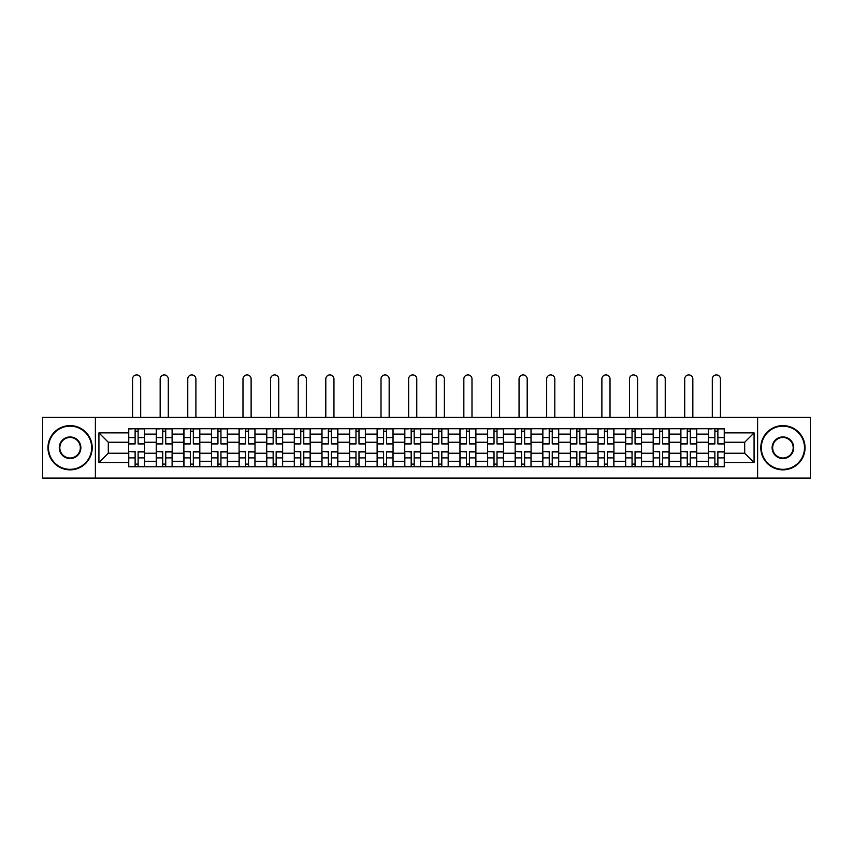 <?xml version="1.0" encoding="UTF-8"?>
<svg xmlns="http://www.w3.org/2000/svg" width="853" height="853" viewBox="0 0 853 853"><rect width="100%" height="100%" fill="white"/><g stroke="black" fill="none" stroke-linecap="round" stroke-linejoin="round"><path stroke-width="1.28" d="M757.613 478.085L810.35 478.085L810.35 417.384L42.65 417.384L42.65 478.085L757.613 478.085L757.613 417.384M156.27 466.762L156.27 434.113L144.583 434.113L144.583 466.762M144.583 434.113L144.583 428.707M156.27 434.113L156.27 428.707M172.189 428.707L172.189 466.762M183.875 466.762L183.875 428.707M199.805 428.707L199.805 466.762M211.48 466.762L211.48 428.707M227.41 428.707L227.41 466.762M239.085 466.762L239.085 428.707M255.015 428.707L255.015 466.762M266.69 466.762L266.69 428.707M282.62 428.707L282.62 466.762M294.306 466.762L294.306 428.707M310.225 428.707L310.225 466.762M321.912 466.762L321.912 428.707M337.841 428.707L337.841 466.762M349.517 466.762L349.517 428.707M365.447 428.707L365.447 466.762M377.122 466.762L377.122 428.707M393.052 428.707L393.052 466.762M404.738 466.762L404.738 428.707M420.657 428.707L420.657 466.762M432.343 466.762L432.343 428.707M448.262 428.707L448.262 466.762M459.948 466.762L459.948 428.707M475.878 428.707L475.878 466.762M487.553 466.762L487.553 428.707M503.483 428.707L503.483 466.762M515.159 466.762L515.159 428.707M531.088 428.707L531.088 466.762M542.775 466.762L542.775 428.707M558.694 428.707L558.694 466.762M570.38 466.762L570.38 428.707M586.31 428.707L586.31 466.762M597.985 466.762L597.985 428.707M613.915 428.707L613.915 466.762M625.59 466.762L625.59 428.707M641.52 428.707L641.52 466.762M653.195 466.762L653.195 428.707M669.125 428.707L669.125 466.762M680.811 466.762L680.811 428.707M696.73 428.707L696.73 466.762M708.416 466.762L708.416 428.707M708.416 453.22L696.73 453.22M680.811 453.22L669.125 453.22M653.195 453.22L641.52 453.22M625.59 453.22L613.915 453.22M597.985 453.22L586.31 453.22M570.38 453.22L558.694 453.22M542.775 453.22L531.088 453.22M515.159 453.22L503.483 453.22M487.553 453.22L475.878 453.22M459.948 453.22L448.262 453.22M432.343 453.22L420.657 453.22M404.738 453.22L393.052 453.22M377.122 453.22L365.447 453.22M349.517 453.22L337.841 453.22M321.912 453.22L310.225 453.22M294.306 453.22L282.62 453.22M266.69 453.22L255.015 453.22M239.085 453.22L227.41 453.22M211.48 453.22L199.805 453.22M183.875 453.22L172.189 453.22M156.27 453.22L144.583 453.22M708.416 442.249L696.73 442.249M680.811 442.249L669.125 442.249M653.195 442.249L641.52 442.249M625.59 442.249L613.915 442.249M597.985 442.249L586.31 442.249M570.38 442.249L558.694 442.249M542.775 442.249L531.088 442.249M515.159 442.249L503.483 442.249M487.553 442.249L475.878 442.249M459.948 442.249L448.262 442.249M432.343 442.249L420.657 442.249M404.738 442.249L393.052 442.249M377.122 442.249L365.447 442.249M349.517 442.249L337.841 442.249M321.912 442.249L310.225 442.249M294.306 442.249L282.62 442.249M266.69 442.249L255.015 442.249M239.085 442.249L227.41 442.249M211.48 442.249L199.805 442.249M183.875 442.249L172.189 442.249M156.27 442.249L144.583 442.249M108.31 453.22L128.654 453.22L128.654 442.249L108.31 442.249L108.31 453.22L98.927 462.603L98.927 432.876L128.654 432.876L128.654 442.249M724.346 442.249L724.346 453.22L744.69 453.22L744.69 442.249L724.346 442.249L724.346 428.707L128.654 428.707L128.654 432.876M724.346 432.876L754.073 432.876L754.073 462.603L724.346 462.603L724.346 453.22M128.654 453.22L128.654 466.762L724.346 466.762L724.346 462.603M128.654 462.603L98.927 462.603M95.387 478.085L95.387 417.384M138.122 464.107L135.115 464.107M135.115 431.362L138.122 431.362M165.738 464.107L162.72 464.107M162.72 431.362L165.738 431.362M193.343 464.107L190.336 464.107M190.336 431.362L193.343 431.362M220.948 464.107L217.941 464.107M217.941 431.362L220.948 431.362M248.554 464.107L245.547 464.107M245.547 431.362L248.554 431.362M276.159 464.107L273.152 464.107M273.152 431.362L276.159 431.362M303.775 464.107L300.757 464.107M300.757 431.362L303.775 431.362M331.38 464.107L328.373 464.107M328.373 431.362L331.38 431.362M358.985 464.107L355.978 464.107M355.978 431.362L358.985 431.362M386.59 464.107L383.583 464.107M383.583 431.362L386.59 431.362M414.195 464.107L411.189 464.107M411.189 431.362L414.195 431.362M441.811 464.107L438.805 464.107M438.805 431.362L441.811 431.362M469.417 464.107L466.41 464.107M466.41 431.362L469.417 431.362M497.022 464.107L494.015 464.107M494.015 431.362L497.022 431.362M524.627 464.107L521.62 464.107M521.62 431.362L524.627 431.362M552.243 464.107L549.225 464.107M549.225 431.362L552.243 431.362M579.848 464.107L576.841 464.107M576.841 431.362L579.848 431.362M607.453 464.107L604.446 464.107M604.446 431.362L607.453 431.362M635.058 464.107L632.052 464.107M632.052 431.362L635.058 431.362M662.664 464.107L659.657 464.107M659.657 431.362L662.664 431.362M690.28 464.107L687.262 464.107M687.262 431.362L690.28 431.362M717.885 464.107L714.878 464.107M714.878 431.362L717.885 431.362M98.927 432.876L108.31 442.249M744.69 453.22L754.073 462.603M744.69 442.249L754.073 432.876M140.692 417.384L140.692 378.988A4.073 4.073 0 0 0 136.619 374.915A4.073 4.073 0 0 0 132.556 378.988L132.556 417.384M138.122 443.56L144.498 443.933L138.122 443.933L138.122 428.888L144.498 428.888L140.958 428.888M144.498 443.56L144.498 428.888M135.115 431.191L138.122 431.191M132.29 428.888L128.75 428.888L128.75 443.933L135.115 443.933L135.115 428.888L140.692 428.707M128.75 428.888L132.556 428.707M135.115 451.919L128.75 451.546L135.115 451.546L135.115 466.58L128.75 466.58L132.29 466.58M128.75 451.919L128.75 466.58M138.122 464.288L135.115 464.288M140.958 466.58L144.498 466.58L144.498 451.546L138.122 451.546L138.122 466.58L132.556 466.58M144.498 466.58L140.692 466.58M168.297 417.384L168.297 378.988A4.073 4.073 0 0 0 164.224 374.915A4.073 4.073 0 0 0 160.161 378.988L160.161 417.384M165.738 443.56L172.103 443.933L165.738 443.933L165.738 428.888L172.103 428.888L168.563 428.888M172.103 443.56L172.103 428.888M162.72 431.191L165.738 431.191M159.895 428.888L156.355 428.888L156.355 443.933L162.72 443.933L162.72 428.888L168.297 428.707M156.355 428.888L160.161 428.707M195.902 417.384L195.902 378.988A4.073 4.073 0 0 0 191.84 374.915A4.073 4.073 0 0 0 187.767 378.988L187.767 417.384M193.343 443.56L199.709 443.933L193.343 443.933L193.343 428.888L199.709 428.888L196.169 428.888M199.709 443.56L199.709 428.888M190.336 431.191L193.343 431.191M187.5 428.888L183.96 428.888L183.96 443.933L190.336 443.933L190.336 428.888L195.902 428.707M183.96 428.888L187.767 428.707M162.72 451.919L156.355 451.546L162.72 451.546L162.72 466.58L156.355 466.58L159.895 466.58M156.355 451.919L156.355 466.58M165.738 464.288L162.72 464.288M168.563 466.58L172.103 466.58L172.103 451.546L165.738 451.546L165.738 466.58L160.161 466.58M172.103 466.58L168.297 466.58M190.336 451.919L183.96 451.546L190.336 451.546L190.336 466.58L183.96 466.58L187.5 466.58M183.96 451.919L183.96 466.58M193.343 464.288L190.336 464.288M196.169 466.58L199.709 466.58L199.709 451.546L193.343 451.546L193.343 466.58L187.767 466.58M199.709 466.58L195.902 466.58M70.085 469.331A21.592 21.592 0 0 0 91.676 447.74A21.592 21.592 0 0 0 70.085 426.148A21.592 21.592 0 0 0 48.493 447.74A21.592 21.592 0 0 0 70.085 469.331M70.085 425.615A22.125 22.125 0 0 1 92.199 447.74A22.125 22.125 0 0 1 70.085 469.854A22.125 22.125 0 0 1 47.96 447.74A22.125 22.125 0 0 1 70.085 425.615M70.085 458.53A10.79 10.79 0 0 1 59.283 447.74A10.79 10.79 0 0 1 70.085 436.939A10.79 10.79 0 0 1 80.875 447.74A10.79 10.79 0 0 1 70.085 458.53M70.085 437.472A10.268 10.268 0 0 0 59.817 447.74A10.268 10.268 0 0 0 70.085 457.997A10.268 10.268 0 0 0 80.342 447.74A10.268 10.268 0 0 0 70.085 437.472M782.915 469.331A21.592 21.592 0 0 0 804.507 447.74A21.592 21.592 0 0 0 782.915 426.148A21.592 21.592 0 0 0 761.324 447.74A21.592 21.592 0 0 0 782.915 469.331M782.915 425.615A22.125 22.125 0 0 1 805.04 447.74A22.125 22.125 0 0 1 782.915 469.854A22.125 22.125 0 0 1 760.801 447.74A22.125 22.125 0 0 1 782.915 425.615M782.915 458.53A10.79 10.79 0 0 1 772.125 447.74A10.79 10.79 0 0 1 782.915 436.939A10.79 10.79 0 0 1 793.716 447.74A10.79 10.79 0 0 1 782.915 458.53M782.915 437.472A10.268 10.268 0 0 0 772.658 447.74A10.268 10.268 0 0 0 782.915 457.997A10.268 10.268 0 0 0 793.183 447.74A10.268 10.268 0 0 0 782.915 437.472M223.518 417.384L223.518 378.988A4.073 4.073 0 0 0 219.445 374.915A4.073 4.073 0 0 0 215.372 378.988L215.372 417.384M220.948 443.56L227.324 443.933L220.948 443.933L220.948 428.888L227.324 428.888L223.785 428.888M227.324 443.56L227.324 428.888M217.941 431.191L220.948 431.191M215.105 428.888L211.565 428.888L211.565 443.933L217.941 443.933L217.941 428.888L223.518 428.707M211.565 428.888L215.372 428.707M251.123 417.384L251.123 378.988A4.073 4.073 0 0 0 247.05 374.915A4.073 4.073 0 0 0 242.977 378.988L242.977 417.384M248.554 443.56L254.93 443.933L248.554 443.933L248.554 428.888L254.93 428.888L251.39 428.888M254.93 443.56L254.93 428.888M245.547 431.191L248.554 431.191M242.71 428.888L239.181 428.888L239.181 443.933L245.547 443.933L245.547 428.888L251.123 428.707M239.181 428.888L242.977 428.707M278.728 417.384L278.728 378.988A4.073 4.073 0 0 0 274.655 374.915A4.073 4.073 0 0 0 270.593 378.988L270.593 417.384M276.159 443.56L282.535 443.933L276.159 443.933L276.159 428.888L282.535 428.888L278.995 428.888M282.535 443.56L282.535 428.888M273.152 431.191L276.159 431.191M270.326 428.888L266.786 428.888L266.786 443.933L273.152 443.933L273.152 428.888L278.728 428.707M266.786 428.888L270.593 428.707M217.941 451.919L211.565 451.546L217.941 451.546L217.941 466.58L211.565 466.58L215.105 466.58M211.565 451.919L211.565 466.58M220.948 464.288L217.941 464.288M223.785 466.58L227.324 466.58L227.324 451.546L220.948 451.546L220.948 466.58L215.372 466.58M227.324 466.58L223.518 466.58M245.547 451.919L239.181 451.546L245.547 451.546L245.547 466.58L239.181 466.58L242.71 466.58M239.181 451.919L239.181 466.58M248.554 464.288L245.547 464.288M251.39 466.58L254.93 466.58L254.93 451.546L248.554 451.546L248.554 466.58L242.977 466.58M254.93 466.58L251.123 466.58M273.152 451.919L266.786 451.546L273.152 451.546L273.152 466.58L266.786 466.58L270.326 466.58M266.786 451.919L266.786 466.58M276.159 464.288L273.152 464.288M278.995 466.58L282.535 466.58L282.535 451.546L276.159 451.546L276.159 466.58L270.593 466.58M282.535 466.58L278.728 466.58M306.334 417.384L306.334 378.988A4.073 4.073 0 0 0 302.271 374.915A4.073 4.073 0 0 0 298.198 378.988L298.198 417.384M303.775 443.56L310.14 443.933L303.775 443.933L303.775 428.888L310.14 428.888L306.6 428.888M310.14 443.56L310.14 428.888M300.757 431.191L303.775 431.191M297.932 428.888L294.392 428.888L294.392 443.933L300.757 443.933L300.757 428.888L306.334 428.707M294.392 428.888L298.198 428.707M300.757 451.919L294.392 451.546L300.757 451.546L300.757 466.58L294.392 466.58L297.932 466.58M294.392 451.919L294.392 466.58M303.775 464.288L300.757 464.288M306.6 466.58L310.14 466.58L310.14 451.546L303.775 451.546L303.775 466.58L298.198 466.58M310.14 466.58L306.334 466.58M333.949 417.384L333.949 378.988A4.073 4.073 0 0 0 329.876 374.915A4.073 4.073 0 0 0 325.803 378.988L325.803 417.384M331.38 443.56L337.745 443.933L331.38 443.933L331.38 428.888L337.745 428.888L334.205 428.888M337.745 443.56L337.745 428.888M328.373 431.191L331.38 431.191M325.537 428.888L321.997 428.888L321.997 443.933L328.373 443.933L328.373 428.888L333.949 428.707M321.997 428.888L325.803 428.707M328.373 451.919L321.997 451.546L328.373 451.546L328.373 466.58L321.997 466.58L325.537 466.58M321.997 451.919L321.997 466.58M331.38 464.288L328.373 464.288M334.205 466.58L337.745 466.58L337.745 451.546L331.38 451.546L331.38 466.58L325.803 466.58M337.745 466.58L333.949 466.58M361.555 417.384L361.555 378.988A4.073 4.073 0 0 0 357.482 374.915A4.073 4.073 0 0 0 353.409 378.988L353.409 417.384M358.985 443.56L365.361 443.933L358.985 443.933L358.985 428.888L365.361 428.888L361.821 428.888M365.361 443.56L365.361 428.888M355.978 431.191L358.985 431.191M353.142 428.888L349.602 428.888L349.602 443.933L355.978 443.933L355.978 428.888L361.555 428.707M349.602 428.888L353.409 428.707M355.978 451.919L349.602 451.546L355.978 451.546L355.978 466.58L349.602 466.58L353.142 466.58M349.602 451.919L349.602 466.58M358.985 464.288L355.978 464.288M361.821 466.58L365.361 466.58L365.361 451.546L358.985 451.546L358.985 466.58L353.409 466.58M365.361 466.58L361.555 466.58M389.16 417.384L389.16 378.988A4.073 4.073 0 0 0 385.087 374.915A4.073 4.073 0 0 0 381.014 378.988L381.014 417.384M386.59 443.56L392.966 443.933L386.59 443.933L386.59 428.888L392.966 428.888L389.426 428.888M392.966 443.56L392.966 428.888M383.583 431.191L386.59 431.191M380.758 428.888L377.218 428.888L377.218 443.933L383.583 443.933L383.583 428.888L389.16 428.707M377.218 428.888L381.014 428.707M383.583 451.919L377.218 451.546L383.583 451.546L383.583 466.58L377.218 466.58L380.758 466.58M377.218 451.919L377.218 466.58M386.59 464.288L383.583 464.288M389.426 466.58L392.966 466.58L392.966 451.546L386.59 451.546L386.59 466.58L381.014 466.58M392.966 466.58L389.16 466.58M416.765 417.384L416.765 378.988A4.073 4.073 0 0 0 412.692 374.915A4.073 4.073 0 0 0 408.63 378.988L408.63 417.384M414.195 443.56L420.572 443.933L414.195 443.933L414.195 428.888L420.572 428.888L417.032 428.888M420.572 443.56L420.572 428.888M411.189 431.191L414.195 431.191M408.363 428.888L404.823 428.888L404.823 443.933L411.189 443.933L411.189 428.888L416.765 428.707M404.823 428.888L408.63 428.707M411.189 451.919L404.823 451.546L411.189 451.546L411.189 466.58L404.823 466.58L408.363 466.58M404.823 451.919L404.823 466.58M414.195 464.288L411.189 464.288M417.032 466.58L420.572 466.58L420.572 451.546L414.195 451.546L414.195 466.58L408.63 466.58M420.572 466.58L416.765 466.58M444.37 417.384L444.37 378.988A4.073 4.073 0 0 0 440.308 374.915A4.073 4.073 0 0 0 436.235 378.988L436.235 417.384M441.811 443.56L448.177 443.933L441.811 443.933L441.811 428.888L448.177 428.888L444.637 428.888M448.177 443.56L448.177 428.888M438.805 431.191L441.811 431.191M435.968 428.888L432.428 428.888L432.428 443.933L438.805 443.933L438.805 428.888L444.37 428.707M432.428 428.888L436.235 428.707M438.805 451.919L432.428 451.546L438.805 451.546L438.805 466.58L432.428 466.58L435.968 466.58M432.428 451.919L432.428 466.58M441.811 464.288L438.805 464.288M444.637 466.58L448.177 466.58L448.177 451.546L441.811 451.546L441.811 466.58L436.235 466.58M448.177 466.58L444.37 466.58M471.986 417.384L471.986 378.988A4.073 4.073 0 0 0 467.913 374.915A4.073 4.073 0 0 0 463.84 378.988L463.84 417.384M469.417 443.56L475.782 443.933L469.417 443.933L469.417 428.888L475.782 428.888L472.242 428.888M475.782 443.56L475.782 428.888M466.41 431.191L469.417 431.191M463.574 428.888L460.034 428.888L460.034 443.933L466.41 443.933L466.41 428.888L471.986 428.707M460.034 428.888L463.84 428.707M466.41 451.919L460.034 451.546L466.41 451.546L466.41 466.58L460.034 466.58L463.574 466.58M460.034 451.919L460.034 466.58M469.417 464.288L466.41 464.288M472.242 466.58L475.782 466.58L475.782 451.546L469.417 451.546L469.417 466.58L463.84 466.58M475.782 466.58L471.986 466.58M499.591 417.384L499.591 378.988A4.073 4.073 0 0 0 495.518 374.915A4.073 4.073 0 0 0 491.445 378.988L491.445 417.384M497.022 443.56L503.398 443.933L497.022 443.933L497.022 428.888L503.398 428.888L499.858 428.888M503.398 443.56L503.398 428.888M494.015 431.191L497.022 431.191M491.179 428.888L487.639 428.888L487.639 443.933L494.015 443.933L494.015 428.888L499.591 428.707M487.639 428.888L491.445 428.707M494.015 451.919L487.639 451.546L494.015 451.546L494.015 466.58L487.639 466.58L491.179 466.58M487.639 451.919L487.639 466.58M497.022 464.288L494.015 464.288M499.858 466.58L503.398 466.58L503.398 451.546L497.022 451.546L497.022 466.58L491.445 466.58M503.398 466.58L499.591 466.58M527.197 417.384L527.197 378.988A4.073 4.073 0 0 0 523.124 374.915A4.073 4.073 0 0 0 519.05 378.988L519.05 417.384M524.627 443.56L531.003 443.933L524.627 443.933L524.627 428.888L531.003 428.888L527.463 428.888M531.003 443.56L531.003 428.888M521.62 431.191L524.627 431.191M518.795 428.888L515.255 428.888L515.255 443.933L521.62 443.933L521.62 428.888L527.197 428.707M515.255 428.888L519.05 428.707M521.62 451.919L515.255 451.546L521.62 451.546L521.62 466.58L515.255 466.58L518.795 466.58M515.255 451.919L515.255 466.58M524.627 464.288L521.62 464.288M527.463 466.58L531.003 466.58L531.003 451.546L524.627 451.546L524.627 466.58L519.05 466.58M531.003 466.58L527.197 466.58M554.802 417.384L554.802 378.988A4.073 4.073 0 0 0 550.729 374.915A4.073 4.073 0 0 0 546.666 378.988L546.666 417.384M552.243 443.56L558.608 443.933L552.243 443.933L552.243 428.888L558.608 428.888L555.068 428.888M558.608 443.56L558.608 428.888M549.225 431.191L552.243 431.191M546.4 428.888L542.86 428.888L542.86 443.933L549.225 443.933L549.225 428.888L554.802 428.707M542.86 428.888L546.666 428.707M549.225 451.919L542.86 451.546L549.225 451.546L549.225 466.58L542.86 466.58L546.4 466.58M542.86 451.919L542.86 466.58M552.243 464.288L549.225 464.288M555.068 466.58L558.608 466.58L558.608 451.546L552.243 451.546L552.243 466.58L546.666 466.58M558.608 466.58L554.802 466.58M582.407 417.384L582.407 378.988A4.073 4.073 0 0 0 578.345 374.915A4.073 4.073 0 0 0 574.272 378.988L574.272 417.384M579.848 443.56L586.214 443.933L579.848 443.933L579.848 428.888L586.214 428.888L582.674 428.888M586.214 443.56L586.214 428.888M576.841 431.191L579.848 431.191M574.005 428.888L570.465 428.888L570.465 443.933L576.841 443.933L576.841 428.888L582.407 428.707M570.465 428.888L574.272 428.707M576.841 451.919L570.465 451.546L576.841 451.546L576.841 466.58L570.465 466.58L574.005 466.58M570.465 451.919L570.465 466.58M579.848 464.288L576.841 464.288M582.674 466.58L586.214 466.58L586.214 451.546L579.848 451.546L579.848 466.58L574.272 466.58M586.214 466.58L582.407 466.58M610.023 417.384L610.023 378.988A4.073 4.073 0 0 0 605.95 374.915A4.073 4.073 0 0 0 601.877 378.988L601.877 417.384M607.453 443.56L613.819 443.933L607.453 443.933L607.453 428.888L613.819 428.888L610.29 428.888M613.819 443.56L613.819 428.888M604.446 431.191L607.453 431.191M601.61 428.888L598.07 428.888L598.07 443.933L604.446 443.933L604.446 428.888L610.023 428.707M598.07 428.888L601.877 428.707M604.446 451.919L598.07 451.546L604.446 451.546L604.446 466.58L598.07 466.58L601.61 466.58M598.07 451.919L598.07 466.58M607.453 464.288L604.446 464.288M610.29 466.58L613.819 466.58L613.819 451.546L607.453 451.546L607.453 466.58L601.877 466.58M613.819 466.58L610.023 466.58M637.628 417.384L637.628 378.988A4.073 4.073 0 0 0 633.555 374.915A4.073 4.073 0 0 0 629.482 378.988L629.482 417.384M635.058 443.56L641.435 443.933L635.058 443.933L635.058 428.888L641.435 428.888L637.895 428.888M641.435 443.56L641.435 428.888M632.052 431.191L635.058 431.191M629.215 428.888L625.675 428.888L625.675 443.933L632.052 443.933L632.052 428.888L637.628 428.707M625.675 428.888L629.482 428.707M632.052 451.919L625.675 451.546L632.052 451.546L632.052 466.58L625.675 466.58L629.215 466.58M625.675 451.919L625.675 466.58M635.058 464.288L632.052 464.288M637.895 466.58L641.435 466.58L641.435 451.546L635.058 451.546L635.058 466.58L629.482 466.58M641.435 466.58L637.628 466.58M665.233 417.384L665.233 378.988A4.073 4.073 0 0 0 661.16 374.915A4.073 4.073 0 0 0 657.098 378.988L657.098 417.384M662.664 443.56L669.04 443.933L662.664 443.933L662.664 428.888L669.04 428.888L665.5 428.888M669.04 443.56L669.04 428.888M659.657 431.191L662.664 431.191M656.831 428.888L653.291 428.888L653.291 443.933L659.657 443.933L659.657 428.888L665.233 428.707M653.291 428.888L657.098 428.707M659.657 451.919L653.291 451.546L659.657 451.546L659.657 466.58L653.291 466.58L656.831 466.58M653.291 451.919L653.291 466.58M662.664 464.288L659.657 464.288M665.5 466.58L669.04 466.58L669.04 451.546L662.664 451.546L662.664 466.58L657.098 466.58M669.04 466.58L665.233 466.58M692.839 417.384L692.839 378.988A4.073 4.073 0 0 0 688.776 374.915A4.073 4.073 0 0 0 684.703 378.988L684.703 417.384M690.28 443.56L696.645 443.933L690.28 443.933L690.28 428.888L696.645 428.888L693.105 428.888M696.645 443.56L696.645 428.888M687.262 431.191L690.28 431.191M684.437 428.888L680.897 428.888L680.897 443.933L687.262 443.933L687.262 428.888L692.839 428.707M680.897 428.888L684.703 428.707M687.262 451.919L680.897 451.546L687.262 451.546L687.262 466.58L680.897 466.58L684.437 466.58M680.897 451.919L680.897 466.58M690.28 464.288L687.262 464.288M693.105 466.58L696.645 466.58L696.645 451.546L690.28 451.546L690.28 466.58L684.703 466.58M696.645 466.58L692.839 466.58M720.444 417.384L720.444 378.988A4.073 4.073 0 0 0 716.381 374.915A4.073 4.073 0 0 0 712.308 378.988L712.308 417.384M717.885 443.56L724.25 443.933L717.885 443.933L717.885 428.888L724.25 428.888L720.71 428.888M724.25 443.56L724.25 428.888M714.878 431.191L717.885 431.191M712.042 428.888L708.502 428.888L708.502 443.933L714.878 443.933L714.878 428.888L720.444 428.707M708.502 428.888L712.308 428.707M714.878 451.919L708.502 451.546L714.878 451.546L714.878 466.58L708.502 466.58L712.042 466.58M708.502 451.919L708.502 466.58M717.885 464.288L714.878 464.288M720.71 466.58L724.25 466.58L724.25 451.546L717.885 451.546L717.885 466.58L712.308 466.58M724.25 466.58L720.444 466.58M680.811 434.113L669.125 434.113M653.195 434.113L641.52 434.113M625.59 434.113L613.915 434.113M597.985 434.113L586.31 434.113M570.38 434.113L558.694 434.113M542.775 434.113L531.088 434.113M515.159 434.113L503.483 434.113M487.553 434.113L475.878 434.113M459.948 434.113L448.262 434.113M432.343 434.113L420.657 434.113M404.738 434.113L393.052 434.113M377.122 434.113L365.447 434.113M349.517 434.113L337.841 434.113M321.912 434.113L310.225 434.113M294.306 434.113L282.62 434.113M266.69 434.113L255.015 434.113M239.085 434.113L227.41 434.113M211.48 434.113L199.805 434.113M183.875 434.113L172.189 434.113M708.416 434.113L696.73 434.113M680.811 461.366L669.125 461.366M653.195 461.366L641.52 461.366M625.59 461.366L613.915 461.366M597.985 461.366L586.31 461.366M570.38 461.366L558.694 461.366M542.775 461.366L531.088 461.366M515.159 461.366L503.483 461.366M487.553 461.366L475.878 461.366M459.948 461.366L448.262 461.366M432.343 461.366L420.657 461.366M404.738 461.366L393.052 461.366M377.122 461.366L365.447 461.366M349.517 461.366L337.841 461.366M321.912 461.366L310.225 461.366M294.306 461.366L282.62 461.366M266.69 461.366L255.015 461.366M239.085 461.366L227.41 461.366M211.48 461.366L199.805 461.366M183.875 461.366L172.189 461.366M156.27 461.366L144.583 461.366M708.416 461.366L696.73 461.366M138.122 437.578L144.498 437.578M128.75 443.56L135.115 443.56M128.75 437.578L135.115 437.578M135.115 457.89L128.75 457.89M144.498 451.919L138.122 451.919M144.498 457.89L138.122 457.89M165.738 437.578L172.103 437.578M156.355 443.56L162.72 443.56M156.355 437.578L162.72 437.578M193.343 437.578L199.709 437.578M183.96 443.56L190.336 443.56M183.96 437.578L190.336 437.578M162.72 457.89L156.355 457.89M172.103 451.919L165.738 451.919M172.103 457.89L165.738 457.89M190.336 457.89L183.96 457.89M199.709 451.919L193.343 451.919M199.709 457.89L193.343 457.89M220.948 437.578L227.324 437.578M211.565 443.56L217.941 443.56M211.565 437.578L217.941 437.578M248.554 437.578L254.93 437.578M239.181 443.56L245.547 443.56M239.181 437.578L245.547 437.578M276.159 437.578L282.535 437.578M266.786 443.56L273.152 443.56M266.786 437.578L273.152 437.578M217.941 457.89L211.565 457.89M227.324 451.919L220.948 451.919M227.324 457.89L220.948 457.89M245.547 457.89L239.181 457.89M254.93 451.919L248.554 451.919M254.93 457.89L248.554 457.89M273.152 457.89L266.786 457.89M282.535 451.919L276.159 451.919M282.535 457.89L276.159 457.89M303.775 437.578L310.14 437.578M294.392 443.56L300.757 443.56M294.392 437.578L300.757 437.578M300.757 457.89L294.392 457.89M310.14 451.919L303.775 451.919M310.14 457.89L303.775 457.89M331.38 437.578L337.745 437.578M321.997 443.56L328.373 443.56M321.997 437.578L328.373 437.578M328.373 457.89L321.997 457.89M337.745 451.919L331.38 451.919M337.745 457.89L331.38 457.89M358.985 437.578L365.361 437.578M349.602 443.56L355.978 443.56M349.602 437.578L355.978 437.578M355.978 457.89L349.602 457.89M365.361 451.919L358.985 451.919M365.361 457.89L358.985 457.89M386.59 437.578L392.966 437.578M377.218 443.56L383.583 443.56M377.218 437.578L383.583 437.578M383.583 457.89L377.218 457.89M392.966 451.919L386.59 451.919M392.966 457.89L386.59 457.89M414.195 437.578L420.572 437.578M404.823 443.56L411.189 443.56M404.823 437.578L411.189 437.578M411.189 457.89L404.823 457.89M420.572 451.919L414.195 451.919M420.572 457.89L414.195 457.89M441.811 437.578L448.177 437.578M432.428 443.56L438.805 443.56M432.428 437.578L438.805 437.578M438.805 457.89L432.428 457.89M448.177 451.919L441.811 451.919M448.177 457.89L441.811 457.89M469.417 437.578L475.782 437.578M460.034 443.56L466.41 443.56M460.034 437.578L466.41 437.578M466.41 457.89L460.034 457.89M475.782 451.919L469.417 451.919M475.782 457.89L469.417 457.89M497.022 437.578L503.398 437.578M487.639 443.56L494.015 443.56M487.639 437.578L494.015 437.578M494.015 457.89L487.639 457.89M503.398 451.919L497.022 451.919M503.398 457.89L497.022 457.89M524.627 437.578L531.003 437.578M515.255 443.56L521.62 443.56M515.255 437.578L521.62 437.578M521.62 457.89L515.255 457.89M531.003 451.919L524.627 451.919M531.003 457.89L524.627 457.89M552.243 437.578L558.608 437.578M542.86 443.56L549.225 443.56M542.86 437.578L549.225 437.578M549.225 457.89L542.86 457.89M558.608 451.919L552.243 451.919M558.608 457.89L552.243 457.89M579.848 437.578L586.214 437.578M570.465 443.56L576.841 443.56M570.465 437.578L576.841 437.578M576.841 457.89L570.465 457.89M586.214 451.919L579.848 451.919M586.214 457.89L579.848 457.89M607.453 437.578L613.819 437.578M598.07 443.56L604.446 443.56M598.07 437.578L604.446 437.578M604.446 457.89L598.07 457.89M613.819 451.919L607.453 451.919M613.819 457.89L607.453 457.89M635.058 437.578L641.435 437.578M625.675 443.56L632.052 443.56M625.675 437.578L632.052 437.578M632.052 457.89L625.675 457.89M641.435 451.919L635.058 451.919M641.435 457.89L635.058 457.89M662.664 437.578L669.04 437.578M653.291 443.56L659.657 443.56M653.291 437.578L659.657 437.578M659.657 457.89L653.291 457.89M669.04 451.919L662.664 451.919M669.04 457.89L662.664 457.89M690.28 437.578L696.645 437.578M680.897 443.56L687.262 443.56M680.897 437.578L687.262 437.578M687.262 457.89L680.897 457.89M696.645 451.919L690.28 451.919M696.645 457.89L690.28 457.89M717.885 437.578L724.25 437.578M708.502 443.56L714.878 443.56M708.502 437.578L714.878 437.578M714.878 457.89L708.502 457.89M724.25 451.919L717.885 451.919M724.25 457.89L717.885 457.89"/></g></svg>
